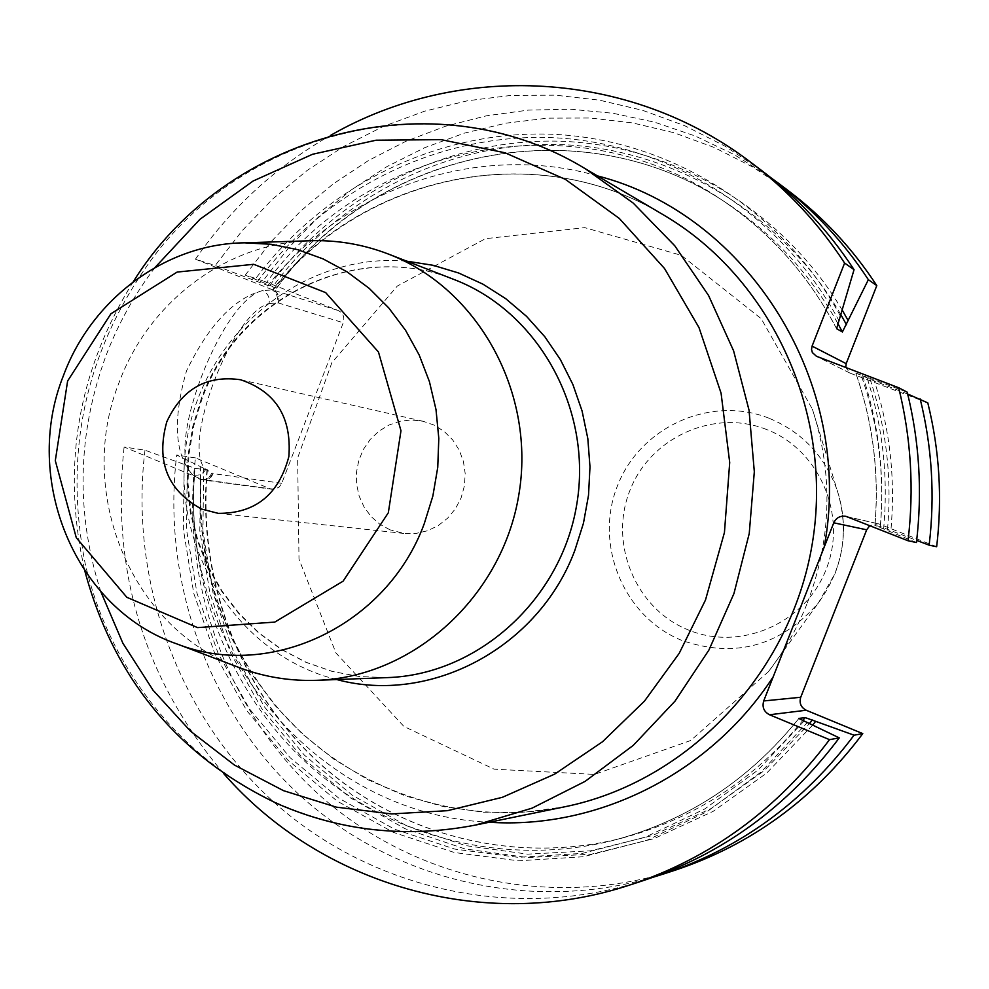 <?xml version="1.0" encoding="UTF-8"?>
<svg xmlns="http://www.w3.org/2000/svg" width="989" height="989" viewBox="0 0 989 989"><rect width="100%" height="100%" fill="white"/><g stroke="black" fill="none" stroke-linecap="round" stroke-linejoin="round"><path stroke-width="0.74" stroke-dasharray="4.95 3.71" d="M205.811 469.379C202.535 474.448 198.109 476.228 192.546 474.695C174.62 454.581 172.593 420.028 186.464 371.036C208.815 324.862 234.245 298.023 262.765 290.543C267.871 293.325 269.972 297.652 269.082 303.524C231.896 312.326 180.591 447.115 205.811 469.379L213.117 473.595L209.013 478.453L203.017 479.912M788.814 191.062L752.716 167.005L714.256 147.485L673.966 132.724L632.404 122.883L590.124 118.012L547.683 118.148L505.614 123.217L464.459 133.119L424.726 147.67L386.884 166.647L351.404 189.789L318.681 216.776L289.097 247.25L262.987 280.827L338.275 310.546C343.146 313.08 344.802 317.148 343.257 322.735L281.754 483.324L279.294 486.984L274.707 489.258L270.059 488.727L195.476 457.907C180.183 583.411 227.717 713.687 321.586 796.998C415.714 879.79 552.258 909.917 675.227 870.172M807.308 603.03C831.662 538.708 833.356 474.09 812.389 409.149L761.246 318.705L681.31 255.335L584.722 227.643L485.475 238.683L397.294 286.056L331.871 362.679L297.64 457.969L298.999 559.205L335.926 652.938L403.895 726.433L494.154 769.17L594.488 774.412L690.693 740.514L768.49 671.63C784.586 650.675 797.517 627.805 807.308 603.03M236.828 666.66C130.375 627.063 75.461 491.001 119.249 382.125C148.832 302.115 225.665 243.788 308.049 240.834M927.793 402.869L850.305 373.212L845.731 367.475M936.657 546.719L879.542 524.17L878.133 523.737L869.764 525.641M195.476 457.907L176.71 455.039L207.356 469.998L194.981 468.316L144.987 450.193L124.107 447.003L194.512 476.204L202.881 479.888L200.161 479.418L192.546 474.695C164.05 450.205 221.215 299.865 262.765 290.543L272.927 289.938L195.439 259.192L215.219 265.522L265.064 284.511L276.722 288.195L245.223 275.14L262.987 280.827M200.816 479.455L200.149 479.418L200.47 520.14L205.811 560.466L216.072 599.73L231.117 637.324L250.736 672.631L274.645 705.07L302.486 734.073L333.825 759.156L368.18 779.864L405.008 795.811L443.702 806.665L483.633 812.216L524.121 812.29L564.459 806.851C460.577 827.805 351.713 790.273 281.952 712.908C224.763 646.274 197.713 568.465 200.816 479.455M653.618 877.082C529.535 913.403 393.894 880.433 300.792 796.17C207.974 711.375 161.392 580.815 176.71 455.039M812.674 725.11L766.722 773.064L713.205 811.314L654.112 838.61L591.57 854.15L527.78 857.562L464.917 848.921L405.082 828.708L350.168 797.752L301.88 757.215L261.689 708.52L230.746 653.309L209.94 593.351L199.815 530.549L200.643 466.845M184.214 464.447L183.385 529.375L193.757 593.351L215.058 654.409L246.718 710.572L287.824 760.034L337.187 801.102L393.288 832.33L454.371 852.518L518.483 860.813L583.448 856.734L647.029 840.254L706.974 811.734L761.073 772.063L807.321 722.526M144.987 450.193C129.027 581.025 178.243 716.827 275.733 803.81C373.483 890.248 515.541 921.884 643.691 880.47M223.811 773.707C144.159 679.715 110.929 570.814 124.107 447.003M762.346 171.06L724.727 146.001L684.66 125.69L642.702 110.36L599.433 100.161L555.422 95.179L511.251 95.389L467.488 100.767L424.677 111.164L383.349 126.419L344.011 146.285L307.122 170.479L273.1 198.665L242.354 230.486L215.219 265.522M195.439 259.192C231.278 207.566 276.327 166.288 330.573 135.382M840.329 315.85C781.52 208.84 669.887 139.845 553.778 134.319C437.497 129.287 323.378 186.328 254.334 280.443M245.223 275.14L271.246 241.563L300.681 211.028L333.206 183.905L368.464 160.527L406.059 141.217L445.544 126.233L486.489 115.8L528.386 110.1L570.727 109.235L612.995 113.265L654.656 122.203L695.168 135.988L734.011 154.482L770.629 177.501M269.849 285.376C336.853 194.19 446.805 138.225 559.601 141.204C672.248 144.691 781.681 208.456 842.109 309.903M874.882 525.567C879.295 473.026 872.904 422.167 855.708 373.001L855.769 373.038C872.953 422.155 879.357 472.94 874.981 525.394L880.383 526.618L916.692 540.414M916.432 542.516L874.894 525.394M883.622 528.979C888.394 476.933 882.806 426.321 866.834 377.143L907.222 392.163M855.708 373.001L866.834 377.143M855.769 373.038L874.301 380.938C890.051 429.411 895.564 479.294 890.866 530.586M907.679 394.018L874.301 380.938M269.082 303.524L278.255 302.931C279.739 297.059 277.996 292.744 272.989 289.975L272.927 289.938M390.062 529.857L379.85 524.257L371.048 516.518L364.051 506.986L359.155 496.107L356.596 484.363L356.473 472.285L358.797 460.417L363.445 449.29L370.245 439.4L378.861 431.204L388.937 425.06L399.989 421.252L411.548 419.966L423.082 421.265L434.171 425.134L444.185 431.427L452.641 439.845L459.156 449.995L463.408 461.418L465.189 473.558L464.422 485.859L461.146 497.739L455.509 508.643L447.77 518.051L438.312 525.53L427.582 530.747L416.06 533.43L404.316 533.491L390.062 529.857M278.255 302.931L343.257 322.735M281.754 483.324L213.117 473.595M768.725 418.112C710.25 394.945 639.747 427.248 617.297 486.279C593.981 544.976 623.713 616.889 681.742 640.378C734.988 658.699 780.531 646.213 818.385 602.931L835.062 573.484C845.508 545.953 846.225 518.236 837.213 490.346C824.764 455.904 801.931 431.822 768.725 418.112M766.401 429.424C713.699 408.482 650.045 437.546 629.77 490.828C608.717 543.789 635.606 608.68 687.973 629.808C740.019 651.726 805.207 623.713 826.124 569.441C847.833 515.492 819.411 449.55 766.401 429.424M201.224 398.827L192.806 426.321L188.12 454.717L187.255 483.46L190.234 511.993L197.009 539.771L207.455 566.264L221.388 590.928L238.547 613.291L258.611 632.898L281.197 649.353L305.885 662.284L332.18 671.432L359.576 676.587L387.527 677.601L359.699 676.587L332.415 671.444L306.231 662.321L281.655 649.414L259.155 633.009L239.165 613.427L222.068 591.088L208.172 566.425L197.751 539.945L191.001 512.141L188.034 483.572L188.911 454.804L193.609 426.383L202.04 398.851C238.411 297.405 356.992 239.783 454.099 279.528C356.485 239.585 237.496 297.466 201.224 398.827M200.755 479.344L204.908 480.024L208.37 479.072L211.3 476.834L213.241 473.607M200.705 479.282L270.059 488.727M211.658 473.348C209.149 478.317 205.316 480.345 200.149 479.418M336.767 679.554C235.753 654.607 168.711 544.976 186.97 439.45C204.043 333.726 303.116 251.886 406.739 261.17M155.038 267.475C134.442 294.487 118.062 323.947 105.922 355.879C77.29 434.146 75.584 512.747 100.816 591.682M475.758 825.011C407.48 838.264 342.021 831.279 279.393 804.069C181.889 760.628 109.186 669.083 85.153 563.446C63.135 450.972 85.969 348.672 153.654 256.547C252.146 125.838 443.974 82.804 585.5 168.859M273.075 290.061C363.47 174.076 536.236 137.558 663.471 214.897C536.038 137.422 362.852 173.94 272.395 290.012C276.809 292.967 278.292 297.145 276.833 302.547M203.623 468.081L202.955 531.081L213.105 593.153L233.8 652.394L264.483 706.937L304.278 755.027L352.059 795.057L406.368 825.63L465.535 845.595L527.681 854.15L590.73 850.8L652.567 835.495L711.004 808.582L763.953 770.864L809.472 723.565M206.948 470.035C197.231 579.109 239.301 690.52 319.521 763.434C400.026 835.866 515.652 865.548 623.033 837.844C694.377 818.608 754.261 779.53 802.709 720.61M798.914 718.422C749.674 779.629 688.369 820.141 614.985 839.945C506.529 867.934 389.802 837.906 308.543 764.72C227.581 691.039 185.153 578.491 194.981 468.316M803.958 721.142L758.143 769.961L704.601 809.064L645.322 837.139L582.472 853.371L518.248 857.339L454.891 849.118L394.5 829.178L339.029 798.333L290.21 757.772L249.512 708.928L218.136 653.445L196.959 593.128L186.575 529.894L187.23 465.695M194.512 476.204C180.035 648.376 316.789 814.849 489.271 822.242M597.381 175.869C477.279 141.476 342.985 188.664 266.56 287.292M840.749 314.44C781.619 213.055 673.286 148.783 561.356 144.617C449.29 140.957 339.709 196.119 272.865 286.563M837.609 323.02C810.337 274.386 774.115 234.925 728.942 204.649C583.98 105.057 376.302 148.041 276.364 288.108M265.064 284.511C365.942 142.997 575.598 99.456 722.019 200.05C770.456 232.551 808.606 275.325 836.447 328.385M257.375 281.642C326.222 188.343 439.882 132.13 555.348 137.805C670.653 143.961 781.112 213.352 838.647 320.127M847.412 516.814L879.542 524.17M862.593 375.523C878.986 424.714 884.858 475.412 880.222 527.644M880.383 526.618C884.722 474.708 878.38 424.466 861.37 375.869M887.516 529.263C892.078 477.798 886.28 427.829 870.11 379.343M850.305 373.212L816.457 356.275M278.366 302.968C280.023 297.021 278.268 292.707 273.125 290.024L338.275 310.546M768.49 671.63L818.385 602.931C843.258 568.514 849.539 530.982 837.213 490.346L812.389 409.149M272.173 489.295L202.893 479.925M133.255 281.754C77.34 371.555 61.207 467.995 84.869 571.098M207.381 469.701C197.528 578.825 239.511 690.334 319.645 763.31C400.075 835.792 515.64 865.548 623.033 837.844L614.985 839.945C688.344 820.153 749.65 779.616 798.902 718.36M836.509 328.558C808.656 275.412 770.493 232.563 722.019 200.05L728.942 204.649C583.967 105.069 376.401 148.202 276.549 288.417M845.916 516.345L878.133 523.737M849.65 372.927L815.777 355.978M218.235 513.353L404.316 533.491M240.574 379.751L423.082 421.265"/><path stroke-width="1.48" d="M388.318 512.772L343.084 581.186L274.806 622.081L197.565 627.619L126.852 597.319L76.289 537.719L55.297 460.676L67.623 380.988L110.916 313.785L177.13 272.074L253.703 264.298L325.678 292.62L378.466 351.997L400.978 430.734L388.318 512.772M166.807 421.747C182.025 388.937 206.627 374.942 240.574 379.751C275.659 391.582 291.767 417.173 288.875 456.498C278.811 494.624 255.261 513.575 218.235 513.353L201.546 509.051C167.376 490.359 155.792 461.257 166.807 421.747M308.049 240.834L313.068 240.673C338.93 240.24 364.014 244.691 388.318 254.025C478.355 288.355 536.174 393.226 518.805 494.957C502.115 596.8 413.328 677.156 317.024 680.308C291.001 681.223 265.831 677.28 241.526 668.453L236.828 666.66M876.798 285.598C852.629 248.709 823.305 217.197 788.814 191.062L778.986 183.633C814.021 210.187 843.802 242.194 868.354 279.689L876.798 285.598L846.176 363.643L845.731 367.475M916.692 540.414L929.153 545.162L936.657 546.719C942.443 498.036 939.488 450.094 927.793 402.869L907.679 394.018M812.674 725.11L815.641 721.327L854.063 735.198C803.847 802.054 740.341 848.327 663.52 873.992L675.227 870.172C750.861 844.903 813.378 799.384 862.779 733.615L806.208 710.238C800.905 707.407 799.075 703.08 800.719 697.27L866.685 529.807L869.764 525.641M63.444 375.61C21.684 479.48 75.523 609.249 177.377 644.099C270.504 680.593 387.095 625.394 424.232 523.75L432.861 496.045L437.744 467.389L438.807 438.374L436.001 409.582L429.411 381.606L419.175 354.977L405.515 330.227L388.702 307.863L369.107 288.281L347.102 271.876L323.156 258.933L297.738 249.685L271.345 244.295L244.493 242.824C166.004 243.591 91.68 298.876 63.444 375.61M663.52 873.992L653.618 877.082M815.641 721.327L805.12 717.581L798.914 718.422M798.815 718.459L839.278 737.881C787.714 806.604 722.514 854.125 643.691 880.47L630.599 884.747C485.129 933.319 321.363 885.514 223.811 773.707M630.599 884.747C710.745 857.97 777.057 809.595 829.524 739.648L839.278 737.881M854.063 735.198L862.779 733.615M829.524 739.648L769.516 714.763C763.891 711.734 761.963 707.135 763.706 700.954L833.764 522.81C836.261 517.667 840.304 515.516 845.916 516.345L908.038 540.76C914.195 488.962 911.079 437.942 898.68 387.725L816.457 356.275L812.352 352.554L811.536 349.377L812.08 346.113L844.606 263.062C818.991 223.885 787.912 190.457 751.356 162.765L762.346 171.06C798.296 198.295 828.856 231.166 854.051 269.676L844.606 263.062M330.573 135.382C459.205 61.417 629.61 69.502 751.356 162.765M854.051 269.676L836.607 328.669L842.393 331.97L868.354 279.689M770.629 177.501L778.986 183.633M842.109 309.903L848.154 320.523M898.68 387.725L907.222 392.163C919.411 441.502 922.477 491.62 916.432 542.516L908.038 540.76M920.166 398.901C932.034 446.904 935.038 495.662 929.153 545.162M317.024 680.308L387.527 677.601C477.984 674.622 561.146 599.643 576.723 504.637C592.906 409.755 538.671 311.795 454.099 279.528L388.318 254.025M406.739 261.17L433.071 265.287L458.649 273.001L483.052 284.214L505.812 298.74L526.544 316.356L544.84 336.767L560.392 359.613L572.891 384.511L582.088 411.004L587.825 438.622L589.988 466.882L588.517 495.254L583.448 523.23L574.869 550.304C538.721 647.671 430.499 704.984 336.767 679.554M100.816 591.682L122.883 643.246L153.048 690.211L190.568 731.23L234.455 765.066L283.509 790.668L336.396 807.16L391.595 813.935L447.498 810.671L502.4 797.307L554.619 774.14L602.499 741.762L644.482 701.102L679.183 653.37L705.478 600.039L724.442 532.49L729.709 462.506L721.08 393.189L699 327.582L664.521 268.489L619.287 218.408L565.337 179.355L505.082 152.8L441.094 139.647L376.055 140.215L312.561 154.259L253.11 181.024L199.951 219.298L155.038 267.475M585.5 168.859L633.269 203.128L674.733 245.729L708.544 295.451L733.603 350.835L749.044 410.212L754.323 471.741L749.242 533.504L733.949 593.548L708.94 650.02L675.017 701.139L633.294 745.347L585.142 781.359L532.07 808.149L475.758 825.011L564.459 806.851C687.194 782.052 790.594 674.102 812.216 544.037C834.098 414.008 771.457 278.292 663.471 214.897L585.5 168.859C433.85 76.116 225.838 132.823 133.255 281.754M809.472 723.565L812.328 719.955M802.709 720.61L805.12 717.581M489.271 822.242C597.999 829.573 710.572 773.25 773.237 676.736M824.183 547.177C854.929 383.794 748.265 214.329 597.381 175.869M846.497 324.738L840.749 314.44M842.393 331.97L837.609 323.02M812.08 346.113L846.176 363.643M763.706 700.954L800.719 697.27M866.685 529.807L833.764 522.81M806.208 710.238L769.516 714.763M177.377 644.099L241.526 668.453M244.493 242.824L313.068 240.673M84.869 571.098C113.995 678.924 178.317 756.523 277.798 803.872C341.007 831.329 406.986 838.375 475.758 825.011"/></g></svg>
